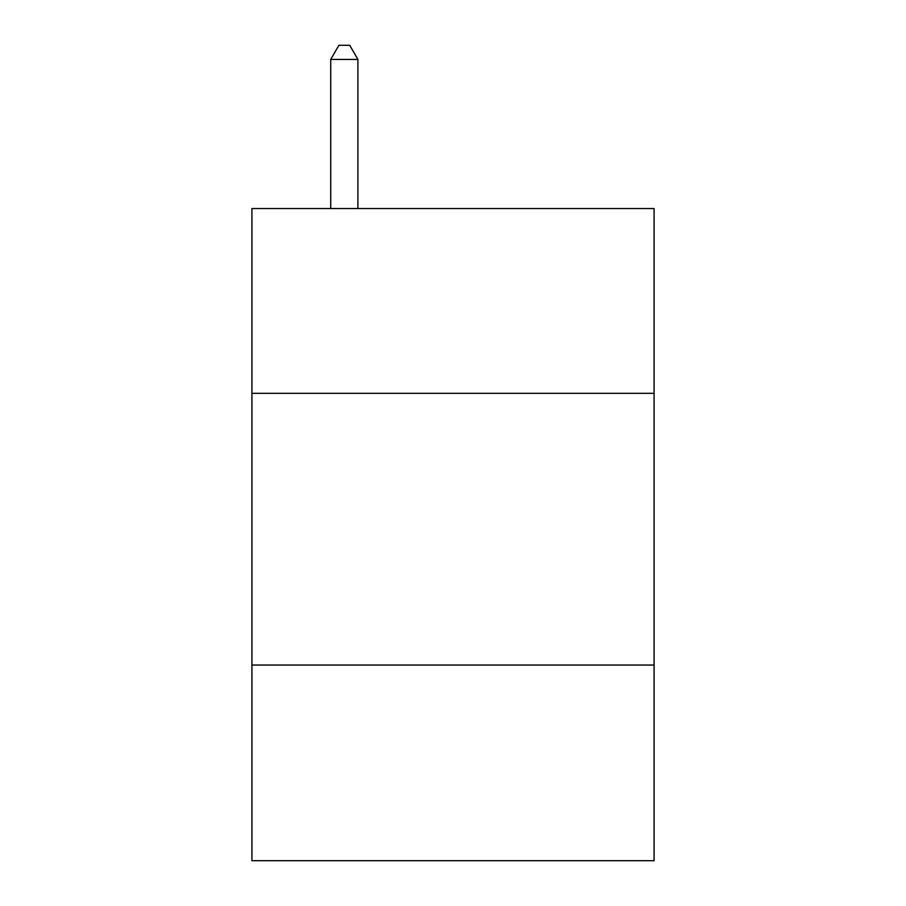 <?xml version="1.0" encoding="UTF-8"?>
<svg xmlns="http://www.w3.org/2000/svg" width="906" height="906" viewBox="0 0 906 906"><rect width="100%" height="100%" fill="white"/><g stroke="black" fill="none" stroke-linecap="round" stroke-linejoin="round"><path stroke-width="1.36" d="M654.075 393.329L654.075 208.55L251.925 208.55L251.925 393.329L654.075 393.329L654.075 860.7L251.925 860.7L251.925 393.329M654.075 665.061L251.925 665.061M357.893 208.55L357.893 59.434L330.724 59.434L330.724 208.55M330.724 59.434L338.878 45.3L349.739 45.3L357.893 59.434"/></g></svg>
